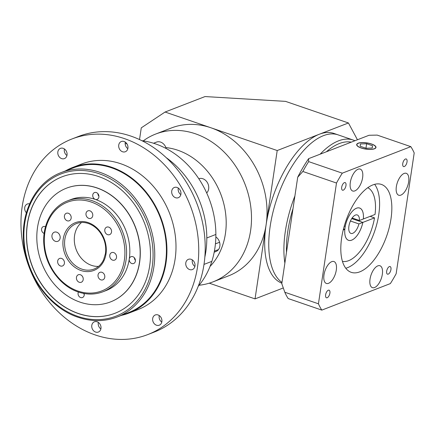 <?xml version="1.0" encoding="UTF-8"?>
<svg xmlns="http://www.w3.org/2000/svg" width="436" height="436" viewBox="0 0 436 436"><rect width="100%" height="100%" fill="white"/><g stroke="black" fill="none" stroke-linecap="round" stroke-linejoin="round"><path stroke-width="0.65" d="M270.2 226.11A79.281 37.104 109 0 0 281.983 282.452A79.281 37.104 109 0 1 270.2 226.11A79.281 37.104 109 0 1 338.042 134.844A79.281 37.104 109 0 0 270.2 226.11M354.904 140.741A79.281 37.104 109 0 0 353.176 140.043L333.965 133.443A79.281 37.104 109 0 0 319.299 134.25A79.281 37.104 109 0 0 266.124 224.709A79.281 37.104 109 0 0 281.869 283.187M143.231 140.877A79.281 65.177 68.8 0 1 155.717 134.032A79.281 65.177 68.8 0 1 195.41 133.792A79.281 65.177 68.8 0 1 250.874 207.569A79.281 65.177 68.8 0 1 212.931 281.907A79.281 65.177 68.8 0 1 199.089 285.248M155.717 134.032L171.255 128.02A79.281 65.177 68.8 0 1 210.948 127.781L277.209 150.534L255.038 298.889L209.275 283.171M125.159 143.706A85.38 70.191 68.8 0 1 126.881 143.738A85.38 70.191 68.8 0 0 125.159 143.706M198.222 286.278A85.38 70.191 -111.2 0 0 211.852 261.366A85.38 70.191 -111.2 0 0 215.875 234.454A85.38 70.191 -111.2 0 0 155.467 143.875A85.38 70.191 -111.2 0 0 141.896 140.697M203.994 264.407L211.852 261.366L203.994 264.407M210.054 266.418A68.305 56.157 -111.2 0 0 223.265 201.677A68.305 56.157 -111.2 0 0 177.866 150.257A68.299 56.151 -111.2 0 0 165.882 147.586A68.305 56.157 -111.2 0 1 177.866 150.257A68.299 56.151 -111.2 0 1 223.259 201.672A68.299 56.151 -111.2 0 1 210.054 266.407M198.821 178.738A8.295 6.818 68.8 0 1 202.876 178.749A8.295 6.818 68.8 0 1 208.408 185.071A8.295 6.818 68.8 0 1 206.691 192.952M153.554 143.248L156.459 142.12A8.295 6.818 68.8 0 1 160.612 142.098A8.295 6.818 68.8 0 1 166.171 148.523M215.853 236.928A8.295 6.818 68.8 0 1 219.591 242.253L215.428 243.866L219.591 242.253A8.295 6.818 68.8 0 1 218.501 249.555A8.295 6.818 68.8 0 1 215.924 251.539L214.201 252.204M214.403 251.141L218.501 249.555L214.403 251.141M215.875 234.454L206.811 237.963A85.38 70.191 68.8 0 1 204.827 257.196A85.38 70.191 68.8 0 0 166.356 157.756A85.38 70.191 68.8 0 1 206.811 237.963L215.875 234.454M283.264 287.967L255.038 298.889M357.433 139.76L348.44 122.974L277.209 150.534M348.44 122.974L285.531 101.37L205.04 96.563L165.075 112.025L210.948 127.781A79.281 65.177 68.8 0 1 266.124 224.709A79.281 65.177 68.8 0 1 228.469 275.895L212.931 281.907M165.075 112.025L141.275 127.852L139.525 139.564M81.576 222.474A24.394 20.056 -111.2 0 0 75.036 245.811A24.394 20.056 -111.2 0 0 91.549 265.366A24.394 20.056 -111.2 0 0 98.569 266.396M55.372 241.315A4.878 4.011 -111.2 0 0 57.814 241.299A4.878 4.011 -111.2 0 0 60.152 236.726A4.878 4.011 -111.2 0 0 56.74 232.186A4.878 4.011 -111.2 0 0 54.293 232.203A4.878 4.011 -111.2 0 0 51.96 236.775A4.878 4.011 -111.2 0 0 55.372 241.315M88.813 218.365A4.028 3.308 -111.2 0 0 90.824 218.354A4.028 3.308 -111.2 0 0 92.754 214.583A4.028 3.308 -111.2 0 0 89.936 210.833A4.028 3.308 -111.2 0 0 87.925 210.85A4.028 3.308 -111.2 0 0 85.996 214.621A4.028 3.308 -111.2 0 0 88.813 218.365M107.594 234.655A4.028 3.308 -111.2 0 0 109.61 234.644A4.028 3.308 -111.2 0 0 111.54 230.873A4.028 3.308 -111.2 0 0 108.722 227.123A4.028 3.308 -111.2 0 0 106.706 227.134A4.028 3.308 -111.2 0 0 104.782 230.911A4.028 3.308 -111.2 0 0 107.594 234.655M112.581 260.123A4.028 3.308 -111.2 0 0 114.597 260.107A4.028 3.308 -111.2 0 0 116.521 256.335A4.028 3.308 -111.2 0 0 113.703 252.591A4.028 3.308 -111.2 0 0 111.692 252.602A4.028 3.308 -111.2 0 0 109.763 256.373A4.028 3.308 -111.2 0 0 112.581 260.123M100.841 279.847A4.028 3.308 -111.2 0 0 102.858 279.83A4.028 3.308 -111.2 0 0 104.787 276.059A4.028 3.308 -111.2 0 0 101.97 272.315A4.028 3.308 -111.2 0 0 99.953 272.326A4.028 3.308 -111.2 0 0 98.029 276.097A4.028 3.308 -111.2 0 0 100.841 279.847M79.259 282.272A4.028 3.308 -111.2 0 0 81.276 282.261A4.028 3.308 -111.2 0 0 83.205 278.484A4.028 3.308 -111.2 0 0 80.388 274.74A4.028 3.308 -111.2 0 0 78.371 274.751A4.028 3.308 -111.2 0 0 76.447 278.528A4.028 3.308 -111.2 0 0 79.259 282.272M60.479 265.982A4.028 3.308 -111.2 0 0 62.49 265.971A4.028 3.308 -111.2 0 0 64.419 262.194A4.028 3.308 -111.2 0 0 61.601 258.45A4.028 3.308 -111.2 0 0 59.585 258.461A4.028 3.308 -111.2 0 0 57.661 262.238A4.028 3.308 -111.2 0 0 60.479 265.982M67.231 220.796A4.028 3.308 -111.2 0 0 69.248 220.78A4.028 3.308 -111.2 0 0 71.172 217.008A4.028 3.308 -111.2 0 0 68.354 213.264A4.028 3.308 -111.2 0 0 66.343 213.275A4.028 3.308 -111.2 0 0 64.414 217.046A4.028 3.308 -111.2 0 0 67.231 220.796M61.667 158.617A5.488 4.513 -111.2 0 0 64.414 158.6A5.488 4.513 -111.2 0 0 67.04 153.45A5.488 4.513 -111.2 0 0 63.204 148.344A5.488 4.513 -111.2 0 0 60.457 148.36A5.488 4.513 -111.2 0 0 57.83 153.505A5.488 4.513 -111.2 0 0 61.667 158.617M122.56 151.766A5.488 4.513 -111.2 0 0 125.306 151.75A5.488 4.513 -111.2 0 0 127.933 146.6A5.488 4.513 -111.2 0 0 124.097 141.493A5.488 4.513 -111.2 0 0 121.344 141.509A5.488 4.513 -111.2 0 0 118.717 146.66A5.488 4.513 -111.2 0 0 122.56 151.766M175.561 197.726A5.488 4.513 -111.2 0 0 178.308 197.71A5.488 4.513 -111.2 0 0 180.935 192.565A5.488 4.513 -111.2 0 0 177.092 187.453A5.488 4.513 -111.2 0 0 174.345 187.469A5.488 4.513 -111.2 0 0 171.719 192.619A5.488 4.513 -111.2 0 0 175.561 197.726M189.622 269.573A5.488 4.513 -111.2 0 0 192.369 269.557A5.488 4.513 -111.2 0 0 194.996 264.412A5.488 4.513 -111.2 0 0 191.153 259.306A5.488 4.513 -111.2 0 0 188.406 259.322A5.488 4.513 -111.2 0 0 185.78 264.467A5.488 4.513 -111.2 0 0 189.622 269.573M156.502 325.223A5.488 4.513 -111.2 0 0 159.254 325.202A5.488 4.513 -111.2 0 0 161.881 320.057A5.488 4.513 -111.2 0 0 158.039 314.95A5.488 4.513 -111.2 0 0 155.292 314.966A5.488 4.513 -111.2 0 0 152.665 320.111A5.488 4.513 -111.2 0 0 156.502 325.223M95.615 332.068A5.488 4.513 -111.2 0 0 98.362 332.052A5.488 4.513 -111.2 0 0 100.989 326.907A5.488 4.513 -111.2 0 0 97.146 321.801A5.488 4.513 -111.2 0 0 94.399 321.817A5.488 4.513 -111.2 0 0 91.773 326.962A5.488 4.513 -111.2 0 0 95.615 332.068M45.502 226.715A3.657 3.008 -111.2 0 0 45.164 226.573A3.657 3.008 -111.2 0 0 43.328 226.584A3.657 3.008 -111.2 0 0 41.578 230.017A3.657 3.008 -111.2 0 0 44.14 233.418A3.657 3.008 -111.2 0 0 44.15 233.424M95.304 199.405A3.657 3.008 -111.2 0 0 97.141 199.394A3.657 3.008 -111.2 0 0 98.89 195.96A3.657 3.008 -111.2 0 0 96.329 192.554A3.657 3.008 -111.2 0 0 94.498 192.565A3.657 3.008 -111.2 0 0 92.748 195.998A3.657 3.008 -111.2 0 0 95.304 199.405A48.788 40.112 -111.2 0 0 70.883 199.552L67.64 200.805A48.788 40.112 68.8 0 1 92.067 200.658A48.788 40.112 68.8 0 1 126.2 246.057A48.788 40.112 68.8 0 1 102.852 291.804L106.09 290.55A48.788 40.112 -111.2 0 0 129.263 259.055A48.788 40.112 -111.2 0 0 95.304 199.405M131.808 263.529A3.657 3.008 -111.2 0 0 133.639 263.518A3.657 3.008 -111.2 0 0 135.389 260.085A3.657 3.008 -111.2 0 0 132.833 256.679A3.657 3.008 -111.2 0 0 130.996 256.69A3.657 3.008 -111.2 0 0 129.263 259.055A3.657 3.008 -111.2 0 0 131.808 263.529M78.415 292.033A3.657 3.008 -111.2 0 0 80.638 297.543A3.657 3.008 -111.2 0 0 82.469 297.532A3.657 3.008 -111.2 0 0 84.11 293.499M79.957 302.11A60.986 50.135 68.8 0 1 37.289 245.359A60.986 50.135 68.8 0 1 66.479 188.178A60.986 50.135 68.8 0 1 97.01 187.992A60.986 50.135 68.8 0 1 139.678 244.743A60.986 50.135 68.8 0 1 110.488 301.925A60.986 50.135 68.8 0 1 79.957 302.11M110.553 301.903A60.986 50.135 -111.2 0 0 110.619 301.875A60.986 50.135 -111.2 0 0 139.809 244.694A60.986 50.135 -111.2 0 0 97.141 187.943A60.986 50.135 -111.2 0 0 66.61 188.123A60.986 50.135 -111.2 0 0 66.544 188.15M62.141 176.776A73.183 60.163 -111.2 0 0 27.185 245.414A73.183 60.163 -111.2 0 0 78.382 313.473A73.183 60.163 -111.2 0 0 114.957 313.277M98.716 176.58A73.183 60.163 68.8 0 1 149.919 244.683A73.183 60.163 68.8 0 1 114.891 313.299A73.183 60.163 68.8 0 1 78.251 313.522A73.183 60.163 68.8 0 1 27.054 245.419A73.183 60.163 68.8 0 1 62.076 176.798A73.183 60.163 68.8 0 1 98.716 176.58M111.616 167.827A77.45 63.672 -111.2 0 0 72.839 168.056L61.187 172.569A77.45 63.672 68.8 0 1 99.964 172.334A77.45 63.672 68.8 0 1 154.148 244.411A77.45 63.672 68.8 0 1 117.077 317.032L128.734 312.519A77.45 63.672 -111.2 0 0 165.805 239.898A77.45 63.672 -111.2 0 0 111.616 167.827M124.522 138.643A104.891 86.235 -111.2 0 0 72.005 138.959A104.891 86.235 -111.2 0 0 21.8 237.309A104.891 86.235 -111.2 0 0 95.184 334.924A104.891 86.235 -111.2 0 0 147.706 334.608A104.891 86.235 -111.2 0 0 197.906 236.252A104.891 86.235 -111.2 0 0 124.522 138.643M147.706 334.608L154.18 332.101A104.891 86.235 -111.2 0 0 204.38 233.745A104.891 86.235 -111.2 0 0 130.996 136.136A104.891 86.235 -111.2 0 0 78.48 136.452L72.005 138.959M121.268 315.408A78.06 64.174 -111.2 0 0 128.952 313.092A78.06 64.174 -111.2 0 0 166.318 239.898A78.06 64.174 -111.2 0 0 111.703 167.255A78.06 64.174 -111.2 0 0 72.621 167.489A78.06 64.174 -111.2 0 0 65.373 170.95M128.952 313.092L138.021 309.582A78.06 64.174 -111.2 0 0 175.381 236.388A78.06 64.174 -111.2 0 0 120.767 163.745A78.06 64.174 -111.2 0 0 81.685 163.985L72.621 167.489M29.604 203.852A5.488 4.513 -111.2 0 0 27.343 204.01A5.488 4.513 -111.2 0 0 26.373 212.795M66.937 155.494A5.488 4.513 68.8 0 1 64.408 148.954M127.83 148.649A5.488 4.513 68.8 0 1 125.301 142.109M180.831 194.609A5.488 4.513 68.8 0 1 178.297 188.069M194.892 266.456A5.488 4.513 68.8 0 1 192.358 259.916M161.772 322.1A5.488 4.513 68.8 0 1 159.244 315.56M100.885 328.951A5.488 4.513 68.8 0 1 98.351 322.411M83.614 293.406A3.657 3.008 -111.2 0 0 84.246 294.431M134.402 257.79A3.657 3.008 -111.2 0 0 135.416 260.412M97.898 193.666A3.657 3.008 -111.2 0 0 98.918 196.287M342.287 173.168L308.65 161.614A97.571 45.666 109 0 0 302.851 171.473L297.706 177.229L293.025 208.539A76.84 35.965 109 0 0 287.809 231.211A76.84 35.965 109 0 0 286.474 252.379L281.798 283.694L284.806 292.245A97.571 45.666 109 0 0 288.185 298.556L321.823 310.11L390.356 283.591A97.571 45.666 109 0 0 396.15 273.732L414.2 152.96A97.571 45.666 109 0 0 410.821 146.654L342.287 173.168A97.571 45.666 109 0 0 336.494 183.027L318.443 303.799A97.571 45.666 109 0 0 321.823 310.11M294.9 195.998A79.281 37.104 109 0 0 285.335 231.309A79.281 37.104 109 0 0 284.872 263.099M336.292 270.102A11.587 5.423 109 0 0 333.905 261.524A11.587 5.423 109 0 0 323.992 274.865A11.587 5.423 109 0 0 326.379 283.444A11.587 5.423 109 0 0 336.292 270.102M362.616 177.67A11.587 5.423 109 0 0 360.223 169.092A11.587 5.423 109 0 0 350.31 182.433A11.587 5.423 109 0 0 352.697 191.012A11.587 5.423 109 0 0 362.616 177.67M408.652 181.894A11.587 5.423 109 0 0 406.265 173.315A11.587 5.423 109 0 0 396.351 186.657A11.587 5.423 109 0 0 398.738 195.235A11.587 5.423 109 0 0 408.652 181.894M382.334 274.331A11.587 5.423 109 0 0 379.947 265.747A11.587 5.423 109 0 0 370.033 279.089A11.587 5.423 109 0 0 372.42 287.667A11.587 5.423 109 0 0 382.334 274.331M345.971 185.567A4.028 1.886 109 0 0 345.143 182.591A4.028 1.886 109 0 0 341.699 187.224A4.028 1.886 109 0 0 342.527 190.205A4.028 1.886 109 0 0 345.971 185.567M407.022 161.947A4.028 1.886 109 0 0 406.194 158.966A4.028 1.886 109 0 0 402.75 163.604A4.028 1.886 109 0 0 403.578 166.579A4.028 1.886 109 0 0 407.022 161.947M390.945 269.535A4.028 1.886 109 0 0 390.116 266.56A4.028 1.886 109 0 0 386.672 271.192A4.028 1.886 109 0 0 387.5 274.173A4.028 1.886 109 0 0 390.945 269.535M329.894 293.161A4.028 1.886 109 0 0 329.066 290.18A4.028 1.886 109 0 0 325.621 294.812A4.028 1.886 109 0 0 326.45 297.793A4.028 1.886 109 0 0 329.894 293.161M367.766 187.682A39.027 18.268 109 0 1 375.042 214.458L363.357 218.981A17.075 7.99 109 0 0 359.635 208.032A17.075 7.99 109 0 0 345.334 225.957L344.157 226.409M371.385 144.044A9.516 3.085 8.5 0 0 356.926 144.589A9.516 3.085 8.5 0 0 361.286 147.951A9.516 3.085 8.5 0 0 375.745 147.401A9.516 3.085 8.5 0 0 371.385 144.044M361.155 148A9.755 3.161 8.5 0 0 375.985 147.439A9.755 3.161 8.5 0 0 371.516 143.989A9.755 3.161 8.5 0 0 356.686 144.556A9.755 3.161 8.5 0 0 361.155 148M390.994 218.834A46.472 21.751 109 0 0 381.413 184.428A46.472 21.751 109 0 0 341.65 237.925A46.472 21.751 109 0 0 351.231 272.331A46.472 21.751 109 0 0 390.994 218.834M374.617 184.319A46.472 21.751 -71 0 1 378.759 214.632A46.472 21.751 -71 0 1 345.797 268.244M410.821 146.654L377.178 135.1L369.041 135.269L351.274 142.147A76.84 35.965 109 0 0 326.401 151.772L308.628 158.644L308.65 161.614M351.274 142.147L326.401 151.772M293.025 208.539L286.474 252.379M336.494 183.027L302.851 171.473M318.443 303.799L284.806 292.245M297.706 177.229A92.694 43.382 -71 0 1 308.628 158.644M353.176 140.043A79.281 37.104 109 0 0 320.144 154.191M372.219 148.017L372.518 145.755L366.632 143.733L360.452 143.973L360.152 146.24L366.038 148.262L372.219 148.017M365.957 148.229L366.632 143.733M372.175 148.017L372.518 145.755M342.456 261.377A39.027 18.268 109 0 0 374.535 217.88L370.115 216.365M343.208 230.001L344.822 229.38A17.075 7.99 109 0 0 348.544 240.329A17.075 7.99 109 0 0 362.845 222.404L374.535 217.88M351.727 218.594L362.834 222.409L351.732 218.589M343.481 228.916L344.822 229.38M363.346 218.986A17.053 7.979 109 0 0 359.629 208.054A17.053 7.979 109 0 0 345.034 227.679A17.053 7.979 109 0 0 348.549 240.307A17.053 7.979 109 0 0 362.834 222.409L358.921 223.924A9.755 4.567 -71 0 1 350.92 233.407A9.755 4.567 -71 0 1 348.909 226.186A9.755 4.567 -71 0 1 357.258 214.953A9.755 4.567 -71 0 1 359.433 220.496L363.346 218.986M350.435 221.008L358.921 223.924M352.135 217.989L359.433 220.496M99.146 173.73A76.229 62.67 -111.2 0 0 24.77 223.172A76.229 62.67 -111.2 0 0 77.826 316.373A76.229 62.67 -111.2 0 0 152.197 266.93A76.229 62.67 -111.2 0 0 99.146 173.73M91.249 202.048A47.568 39.109 -111.2 0 0 44.843 232.9A47.568 39.109 -111.2 0 0 77.946 291.057A47.568 39.109 -111.2 0 0 124.358 260.205A47.568 39.109 -111.2 0 0 91.249 202.048M81.02 270.516A25.615 21.059 68.8 0 1 63.193 239.201A25.615 21.059 68.8 0 1 88.181 222.589A25.615 21.059 68.8 0 1 106.008 253.905A25.615 21.059 68.8 0 1 81.02 270.516M76.447 223.554A24.394 20.056 -111.2 0 0 64.768 246.427A24.394 20.056 -111.2 0 0 81.837 269.126A24.394 20.056 -111.2 0 0 94.051 269.056C98.296 267.361 101.495 264.232 103.643 259.66L105.425 253.61C106.15 248.749 105.572 243.877 103.692 239.004C100.438 231.238 95.353 226.071 88.432 223.494C84.241 222.093 80.246 222.115 76.447 223.554M61.187 172.569C37.185 181.436 21.577 209.166 23.424 239.326C24.623 273.552 48.543 307.729 78.077 317.277C91.604 321.812 104.602 321.73 117.077 317.032M67.64 200.805C51.415 206.751 41.442 226.333 44.101 246.651C46.232 266.957 60.713 286.256 78.197 291.962C86.742 294.829 94.955 294.774 102.852 291.804M356.822 145.286L356.926 144.589M375.641 148.098L375.745 147.401M359.226 207.912L359.629 208.054M348.146 240.165L348.549 240.307"/></g></svg>
